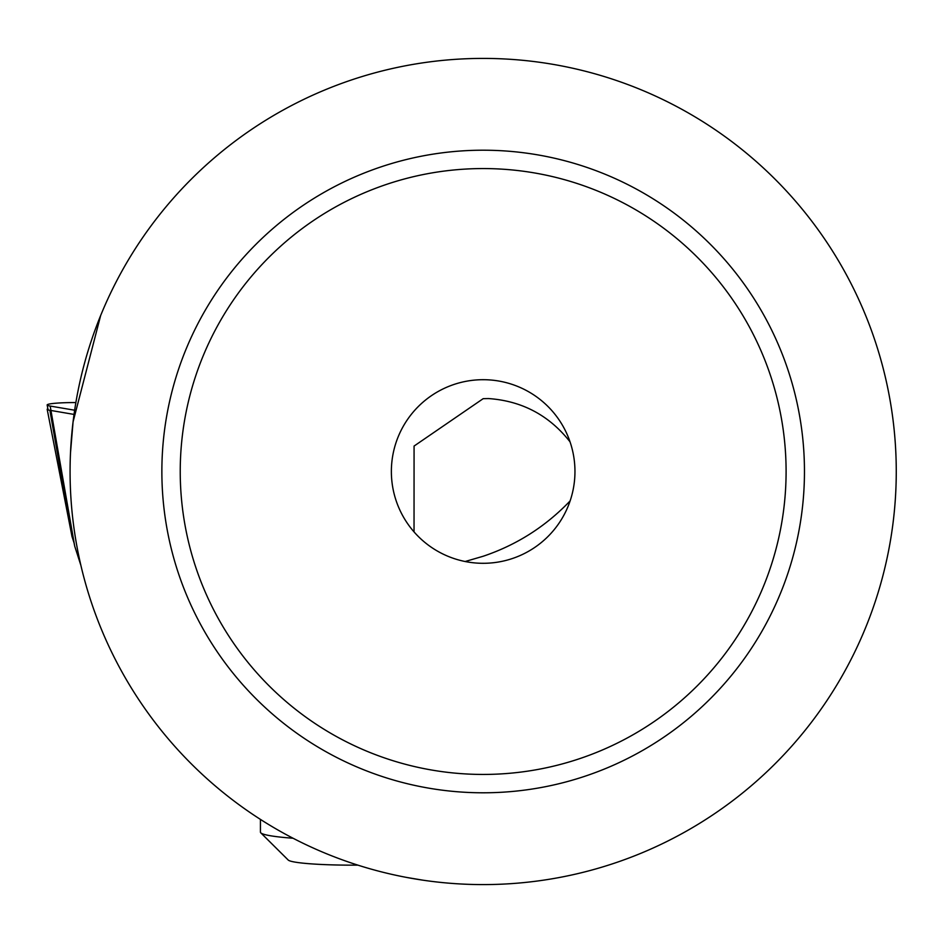 <?xml version="1.0" encoding="UTF-8"?>
<svg xmlns="http://www.w3.org/2000/svg" width="943" height="943" viewBox="0 0 943 943"><rect width="100%" height="100%" fill="white"/><g stroke="black" fill="none" stroke-linecap="round" stroke-linejoin="round"><path stroke-width="1.41" d="M260.433 819.396L260.433 832.115A91.801 8.004 0 0 0 260.775 832.822L288.216 860.04A64.254 5.599 0 0 0 352.222 865.155A64.254 5.599 0 0 0 357.857 865.132M260.775 832.822A91.801 8.004 0 0 0 293.025 838.233M75.864 402.567A27.536 2.405 0 0 0 62.132 402.826A27.536 2.405 0 0 0 47.15 404.995A27.536 2.405 0 0 0 50.179 406.056L74.638 410.217M103.93 635.299L101.667 629.959M80.85 565.27L74.686 546.103L50.179 406.056M570.032 441.831C549.215 415.333 522.021 400.916 488.462 398.559L483.17 398.677L414.071 446.063L414.036 531.899M483.17 774.439A302.939 302.939 0 0 0 786.097 471.5A302.939 302.939 0 0 0 483.17 168.561A302.939 302.939 0 0 0 180.231 471.5A302.939 302.939 0 0 0 483.17 774.439M483.17 150.208A321.292 321.292 0 0 1 804.462 471.5A321.292 321.292 0 0 1 483.17 792.792A321.292 321.292 0 0 1 161.866 471.5A321.292 321.292 0 0 1 483.17 150.208M465.158 561.509L483.17 556.252C516.623 544.983 545.608 526.536 570.126 500.91M483.17 379.699A91.801 91.801 0 0 0 391.369 471.5A91.801 91.801 0 0 0 483.17 563.301A91.801 91.801 0 0 0 574.959 471.5A91.801 91.801 0 0 0 483.17 379.699M483.17 58.407A413.093 413.093 0 0 1 896.263 471.5A413.093 413.093 0 0 1 483.17 884.593A413.093 413.093 0 0 1 70.077 471.5A413.093 413.093 0 0 1 483.17 58.407M422.959 880.184L406.504 877.414M100.677 315.445L73.071 421.851L70.477 453.135M105.168 638.14L105.97 639.943M74.073 542.944L71.986 536.461L49.885 410.288A24.813 2.157 180 0 1 47.185 409.345A24.813 2.157 180 0 1 47.209 409.191A24.813 2.157 180 0 1 47.893 408.791M74.037 414.425L50.946 410.476M74.686 546.103L64.796 495.44M48.105 409.899L47.15 404.995M71.986 536.461L47.185 409.345"/></g></svg>
